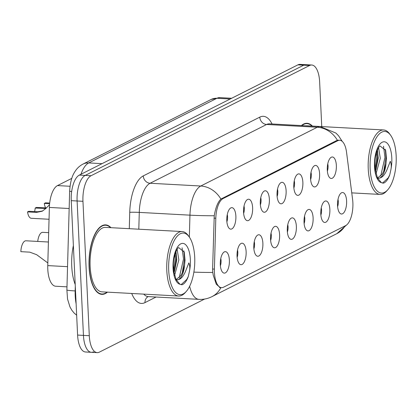 <?xml version="1.0" encoding="UTF-8"?>
<svg xmlns="http://www.w3.org/2000/svg" width="417" height="417" viewBox="0 0 417 417"><rect width="100%" height="100%" fill="white"/><g stroke="black" fill="none" stroke-linecap="round" stroke-linejoin="round"><path stroke-width="0.63" d="M310.54 178.46A10.759 4.53 -86.9 0 1 314.376 165.784A10.759 4.53 -86.9 0 1 319.61 173.884A10.759 4.53 -86.9 0 1 313.25 186.425A10.759 4.53 -86.9 0 1 310.54 178.46M310.618 179.581A6.458 2.716 93.1 0 0 311.296 174.447A6.458 2.716 93.1 0 0 311.014 172.304M293.792 186.905A10.759 4.53 -86.9 0 1 297.629 174.233A10.759 4.53 -86.9 0 1 302.862 182.333A10.759 4.53 -86.9 0 1 296.508 194.869A10.759 4.53 -86.9 0 1 293.792 186.905M293.87 188.025A6.458 2.716 93.1 0 0 294.553 182.891A6.458 2.716 93.1 0 0 294.266 180.749M277.044 195.354A10.759 4.53 -86.9 0 1 280.881 182.677A10.759 4.53 -86.9 0 1 286.114 190.778A10.759 4.53 -86.9 0 1 279.76 203.314A10.759 4.53 -86.9 0 1 277.044 195.354M277.128 196.475A6.458 2.716 93.1 0 0 277.805 191.34A6.458 2.716 93.1 0 0 277.524 189.198M260.302 203.798A10.759 4.53 -86.9 0 1 264.138 191.127A10.759 4.53 -86.9 0 1 269.366 199.227A10.759 4.53 -86.9 0 1 263.012 211.763A10.759 4.53 -86.9 0 1 260.302 203.798M260.38 204.919A6.458 2.716 93.1 0 0 261.058 199.785A6.458 2.716 93.1 0 0 260.776 197.642M243.554 212.248A10.759 4.53 -86.9 0 1 247.39 199.571A10.759 4.53 -86.9 0 1 252.624 207.671A10.759 4.53 -86.9 0 1 246.265 220.207A10.759 4.53 -86.9 0 1 243.554 212.248M243.632 213.363A6.458 2.716 93.1 0 0 244.31 208.234A6.458 2.716 93.1 0 0 244.028 206.087M226.806 220.692A10.759 4.53 -86.9 0 1 230.643 208.02A10.759 4.53 -86.9 0 1 235.876 216.121A10.759 4.53 -86.9 0 1 229.517 228.657A10.759 4.53 -86.9 0 1 226.806 220.692M226.884 221.813A6.458 2.716 93.1 0 0 227.562 216.678A6.458 2.716 93.1 0 0 227.281 214.536M327.288 170.011A10.759 4.53 -86.9 0 1 331.124 157.339A10.759 4.53 -86.9 0 1 336.352 165.44A10.759 4.53 -86.9 0 1 329.998 177.976A10.759 4.53 -86.9 0 1 327.288 170.011M327.366 171.132A6.458 2.716 93.1 0 0 328.043 166.002A6.458 2.716 93.1 0 0 327.762 163.855M320.788 213.999A10.759 4.53 -86.9 0 1 324.624 201.322A10.759 4.53 -86.9 0 1 329.857 209.423A10.759 4.53 -86.9 0 1 323.498 221.964A10.759 4.53 -86.9 0 1 320.788 213.999M320.866 215.12A6.458 2.716 93.1 0 0 321.543 209.986A6.458 2.716 93.1 0 0 321.262 207.843M304.04 222.443A10.759 4.53 -86.9 0 1 307.876 209.772A10.759 4.53 -86.9 0 1 313.11 217.872A10.759 4.53 -86.9 0 1 306.756 230.408A10.759 4.53 -86.9 0 1 304.04 222.443M304.123 223.564A6.458 2.716 93.1 0 0 304.801 218.43A6.458 2.716 93.1 0 0 304.519 216.287M287.292 230.893A10.759 4.53 -86.9 0 1 291.129 218.216A10.759 4.53 -86.9 0 1 296.362 226.316A10.759 4.53 -86.9 0 1 290.008 238.852A10.759 4.53 -86.9 0 1 287.292 230.893M287.376 232.014A6.458 2.716 93.1 0 0 288.053 226.879A6.458 2.716 93.1 0 0 287.772 224.737M270.55 239.337A10.759 4.53 -86.9 0 1 274.386 226.666A10.759 4.53 -86.9 0 1 279.614 234.766A10.759 4.53 -86.9 0 1 273.26 247.302A10.759 4.53 -86.9 0 1 270.55 239.337M270.628 240.458A6.458 2.716 93.1 0 0 271.305 235.324A6.458 2.716 93.1 0 0 271.024 233.181M253.802 247.787A10.759 4.53 -86.9 0 1 257.638 235.11A10.759 4.53 -86.9 0 1 262.872 243.21A10.759 4.53 -86.9 0 1 256.512 255.746A10.759 4.53 -86.9 0 1 253.802 247.787M253.88 248.902A6.458 2.716 93.1 0 0 254.558 243.773A6.458 2.716 93.1 0 0 254.276 241.625M237.054 256.231A10.759 4.53 -86.9 0 1 240.89 243.559A10.759 4.53 -86.9 0 1 246.124 251.66A10.759 4.53 -86.9 0 1 239.77 264.196A10.759 4.53 -86.9 0 1 237.054 256.231M237.137 257.352A6.458 2.716 93.1 0 0 237.815 252.217A6.458 2.716 93.1 0 0 237.534 250.075M220.306 264.68A10.759 4.53 -86.9 0 1 224.143 252.004A10.759 4.53 -86.9 0 1 229.376 260.104A10.759 4.53 -86.9 0 1 223.022 272.64A10.759 4.53 -86.9 0 1 220.306 264.68M220.39 265.796A6.458 2.716 93.1 0 0 221.067 260.667A6.458 2.716 93.1 0 0 220.786 258.519M337.535 205.55A10.759 4.53 -86.9 0 1 341.372 192.878A10.759 4.53 -86.9 0 1 346.605 200.978A10.759 4.53 -86.9 0 1 340.246 213.514A10.759 4.53 -86.9 0 1 337.535 205.55M337.614 206.67A6.458 2.716 93.1 0 0 338.291 201.541A6.458 2.716 93.1 0 0 338.01 199.394M352.589 199.399A19.37 8.152 -86.9 0 1 352.871 202.62A19.37 8.152 -86.9 0 1 345.599 225.639L223.476 287.235A19.37 8.152 -86.9 0 1 221.531 287.673A19.37 8.152 -86.9 0 1 214.395 269.106L215.813 218.221A19.37 8.152 -86.9 0 1 223.116 198.544L337.775 140.711A19.37 8.152 -86.9 0 1 339.719 140.274A19.37 8.152 -86.9 0 1 346.548 152.278L352.589 199.399M66.975 286.844L55.69 286.229A21.517 9.059 -86.9 0 1 47.757 265.598L49.378 207.442A21.517 9.059 -86.9 0 1 57.494 185.586L71.792 178.372M312.401 126.08A34.788 14.647 93.1 0 0 307.084 123.276A34.788 14.647 93.1 0 0 301.397 125.569M110.958 227.687A34.788 14.647 93.1 0 0 105.642 224.883A34.788 14.647 93.1 0 0 89.087 267.016A34.788 14.647 93.1 0 0 101.857 294.36A34.788 14.647 93.1 0 0 107.45 292.15M221.02 287.641L220.275 287.72L216.272 284.196L213.259 275.246L212.779 272.437L212.592 269.121L214.239 215.74C215.636 207.557 217.851 201.995 220.885 199.065L336.576 140.597L338.693 140.169M321.752 126.591L319.646 81.925A21.517 9.059 93.1 0 0 311.744 65.01L305.901 64.692A21.517 9.059 93.1 0 0 303.738 65.177L85.188 175.411A21.517 9.059 93.1 0 0 77.109 200.989L83.447 335.393A21.517 9.059 93.1 0 0 91.344 352.308A21.517 9.059 93.1 0 0 93.507 351.823M311.744 65.01A21.517 9.059 93.1 0 0 309.586 65.495L91.036 175.729A21.517 9.059 93.1 0 0 82.957 201.307L89.295 335.711A21.517 9.059 93.1 0 0 97.192 352.626A21.517 9.059 93.1 0 0 99.355 352.141L204.611 299.052M300.052 64.374A21.517 9.059 93.1 0 0 297.889 64.859L79.339 175.093A21.517 9.059 93.1 0 0 71.26 200.671L77.598 335.075A21.517 9.059 93.1 0 0 85.501 351.99L91.344 352.308A21.517 9.059 93.1 0 1 83.447 335.393L77.109 200.989A21.517 9.059 93.1 0 1 85.188 175.411L303.738 65.177A21.517 9.059 93.1 0 1 305.901 64.692L300.052 64.374M390.656 135.306L389.707 133.982A32.281 13.589 93.1 0 0 383.609 129.958A32.281 13.589 93.1 0 0 368.247 169.052A32.281 13.589 93.1 0 0 380.096 194.421A32.281 13.589 93.1 0 0 386.595 191.08L387.685 189.871A30.842 12.984 93.1 0 0 396.15 155.703A30.842 12.984 93.1 0 0 390.656 135.306A30.842 12.984 93.1 0 0 376.494 137.547A30.842 12.984 93.1 0 0 370.155 168.817A30.842 12.984 93.1 0 0 387.685 189.871M378.031 178.2L378.381 178.241A16.216 6.828 93.1 0 0 385.996 163.516L386.476 158.616L385.699 150.49L380.08 145.971C378.255 146.367 373.924 157.558 374.904 166.206L375.149 169.088L377.468 177.913L381.346 182.646L383.463 183.172C385.944 182.265 388.039 179.492 389.744 174.853L390.786 170.141C391.558 166.836 391.391 163.897 390.286 161.322L386.903 169.901C384.427 175.651 381.466 178.419 378.031 178.2L377.557 178.101M378.579 147.717L380.288 158.288L376.035 173.811M377.427 149.958L378.224 158.173L375.993 169.599L375.425 170.975M385.996 163.516L384.245 170.047L382.332 173.978L377.526 178.033M374.899 166.274L375.149 169.088M383.609 129.958L306.943 125.783A32.281 13.589 93.1 0 0 305.948 125.819M311.984 126.059A34.434 14.496 93.1 0 0 307.063 123.635A34.434 14.496 93.1 0 0 301.809 125.59M385.313 149.229L385.975 157.433L383.708 171.351M377.307 150.24L377.724 156.985L375.456 170.902M389.744 174.853L388.206 177.871L382.519 183.094M383.531 146.231L384.943 157.381L380.679 176.12M376.53 152.408L376.692 156.928L375.091 168.614M73.376 245.561A35.867 15.101 93.1 0 0 71.745 266.322A35.867 15.101 93.1 0 0 75.216 284.509M110.541 227.661A34.434 14.496 93.1 0 0 105.621 225.237A34.434 14.496 93.1 0 0 89.238 266.937A34.434 14.496 93.1 0 0 101.878 294.001A34.434 14.496 93.1 0 0 107.028 292.124M189.214 236.913L188.265 235.589A32.281 13.589 93.1 0 0 182.166 231.56L105.501 227.39A32.281 13.589 93.1 0 0 90.145 266.479A32.281 13.589 93.1 0 0 101.993 291.853L178.653 296.023A32.281 13.589 93.1 0 0 185.153 292.687L186.243 291.473A30.842 12.984 93.1 0 0 194.708 257.31A30.842 12.984 93.1 0 0 189.214 236.913A30.842 12.984 93.1 0 0 175.051 239.149A30.842 12.984 93.1 0 0 168.713 270.419A30.842 12.984 93.1 0 0 186.243 291.473M182.166 231.56A32.281 13.589 93.1 0 0 166.805 270.654A32.281 13.589 93.1 0 0 178.653 296.023M176.589 279.807L176.944 279.843A16.216 6.828 93.1 0 0 184.554 265.123L185.033 260.224L184.257 252.092L178.638 247.573C176.813 247.969 172.482 259.16 173.462 267.813L173.707 270.696L176.026 279.515L179.909 284.248L182.02 284.775C184.502 283.868 186.597 281.1 188.302 276.461L189.344 271.743C190.116 268.439 189.949 265.499 188.844 262.924L185.461 271.503C182.985 277.253 180.024 280.021 176.589 279.807L176.115 279.703M177.136 249.319L178.846 259.89L174.593 275.413M175.984 251.566L176.782 259.775L174.551 271.201L173.983 272.577M184.554 265.123L182.802 271.655L180.889 275.58L176.083 279.64M173.446 267.745L173.707 270.696M183.871 250.836L184.533 259.04L182.265 272.958M175.865 251.847L176.282 258.587L174.014 272.504M188.302 276.461L186.764 279.473L181.077 284.696M182.088 247.839L183.501 258.983L179.237 277.727M175.088 254.01L175.249 258.535L173.649 270.216M37.728 241.427A10.759 4.53 -86.9 0 1 42.722 232.342L48.674 232.665M48.414 242.011L25.974 240.791A10.759 4.53 -86.9 0 0 20.85 251.665L29.763 252.149L36.628 254.678L47.83 262.945M49.618 203.741L44.296 203.449A10.759 4.53 -86.9 0 0 45.646 207.916M44.296 203.449L45.536 202.824L49.691 203.048M34.564 211.586A7.892 3.32 93.1 0 0 35.184 208.047L36.43 207.416L46.297 207.916M49.524 204.783L45.443 208.787L42.174 211.237L36.456 212.383L27.548 211.899A10.759 4.53 -86.9 0 0 31.306 218.289L49.05 219.259M27.548 211.899L28.789 211.273L37.702 211.758L42.607 210.976M46.084 208.464L35.184 208.047M337.775 140.711L336.488 140.644M223.116 198.544L221.823 198.476M215.813 218.221L214.015 218.122M214.395 269.106L212.592 269.007M70.025 186.269L57.494 185.586M69.165 208.521L49.378 207.442M67.538 266.677L47.757 265.598M156.041 297.029L144.986 302.606A7.172 6.323 63.2 0 1 148.144 296.612M144.986 302.606A35.867 15.101 -86.9 0 1 131.715 293.469M143.729 294.126A28.695 12.083 93.1 0 0 148.27 296.607L148.254 296.555M220.874 287.678A25.109 22.132 63.2 0 1 211.977 296.633C207.885 298.681 203.538 299.594 198.945 299.364A28.695 12.083 -86.9 0 1 189.646 286.239M220.885 199.065A25.109 22.132 -116.8 0 0 200.77 186.013L317.295 127.242A25.109 22.132 63.2 0 1 337.41 140.294M214.239 215.74A25.109 1.428 -178.4 0 1 189.954 215.162A28.695 12.083 -86.9 0 1 200.77 186.013L150.094 183.256A28.695 12.083 93.1 0 0 139.278 212.399L138.809 229.199M259.796 117.13A7.172 6.323 63.2 0 0 266.625 124.48L317.295 127.242A28.695 12.083 -86.9 0 1 320.178 126.591L269.502 123.833A28.695 12.083 93.1 0 0 266.625 124.48L150.094 183.256A7.172 6.323 63.2 0 1 143.266 175.901L259.796 117.13A35.867 15.101 -86.9 0 1 272.051 123.974M189.339 237.091L189.954 215.162L139.278 212.399A7.172 0.407 1.6 0 0 129.744 212.331A35.867 15.101 -86.9 0 1 143.266 175.901M212.779 272.437A25.109 1.428 -178.4 0 1 193.869 272.119M346.892 224.737L336.821 233.666A25.109 22.132 -116.8 0 0 345.052 225.915M129.291 228.683L129.744 212.331M89.295 335.711L77.598 335.075M309.586 65.495L297.889 64.859M91.036 175.729L79.339 175.093M82.957 201.307L71.26 200.671M75.295 286.182L75.164 290.93A28.695 12.083 93.1 0 0 75.206 295.882A28.695 12.083 93.1 0 0 76.129 303.826M75.519 290.946L75.164 290.93A14.345 0.818 -178.4 0 1 66.892 289.956L69.649 191.095C70.181 182.604 71.86 176.245 74.685 172.012C76.707 168.588 79.459 165.956 82.936 164.116A14.345 12.646 63.2 0 1 88.738 162.922L102.035 163.646M82.936 164.116L211.117 99.465L219.795 97.625A28.695 12.083 93.1 0 0 216.918 98.271L230.215 98.996M211.117 99.465A14.345 12.646 63.2 0 1 216.918 98.271L88.738 162.922A28.695 12.083 93.1 0 0 80.955 174.28M71.667 191.57A14.345 0.818 -178.4 0 1 69.649 191.095M390.786 170.141A20.522 8.637 93.1 0 0 391.798 157.897A20.522 8.637 93.1 0 0 382.207 142.233A20.522 8.637 93.1 0 0 374.502 166.623A20.522 8.637 93.1 0 0 381.346 182.646M189.344 271.743A20.522 8.637 93.1 0 0 190.355 259.504A20.522 8.637 93.1 0 0 180.764 243.841A20.522 8.637 93.1 0 0 173.06 268.225A20.522 8.637 93.1 0 0 179.909 284.248M37.702 211.758L36.456 212.383M45.344 207.901L44.098 208.531M339.719 140.274L338.041 140.185M221.531 287.673L219.509 287.558M342.237 141.405L338.557 135.765L335.899 133.054L320.178 126.591M211.977 296.633L336.821 233.666M97.192 352.626L91.344 352.308M198.945 299.364L148.27 296.607M76.665 315.226L74.08 313L71.87 310.284L69.962 306.917L67.538 299.062L66.892 289.956M219.795 97.625L231.654 98.266M351.755 192.878L380.096 194.421M304.968 123.521L307.063 123.635M99.783 293.886L101.878 294.001M103.525 225.128L105.621 225.237"/></g></svg>
